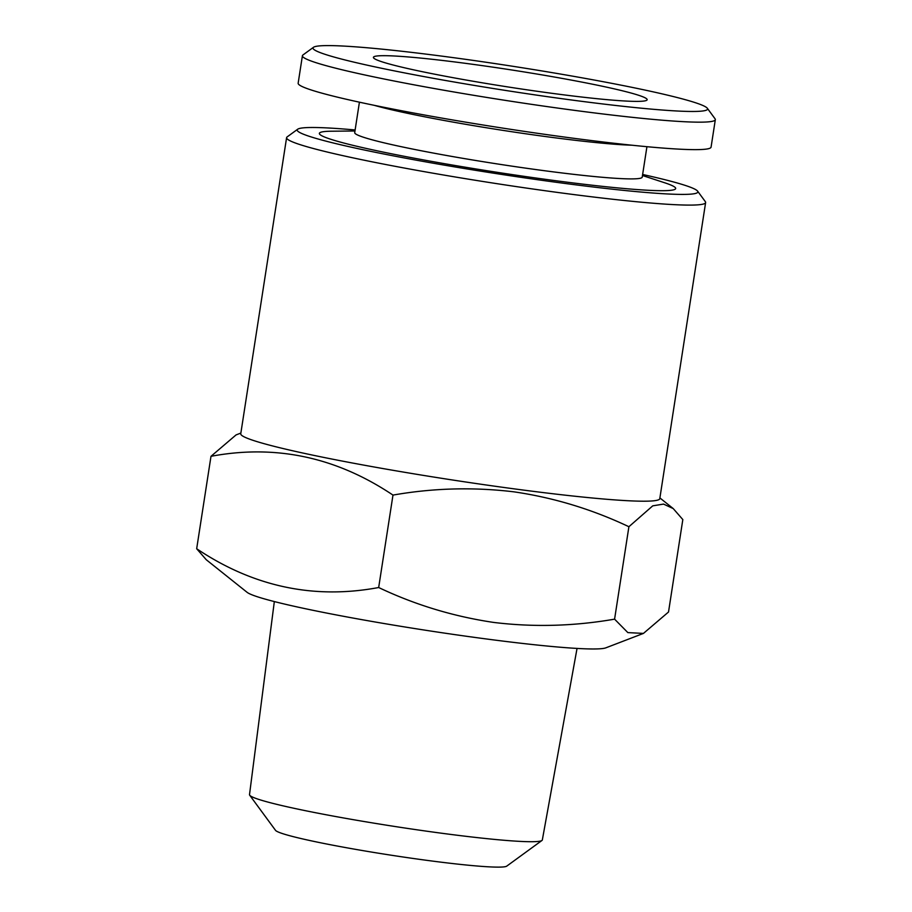 <?xml version="1.0" encoding="UTF-8"?>
<svg xmlns="http://www.w3.org/2000/svg" width="912" height="912" viewBox="0 0 912 912"><rect width="100%" height="100%" fill="white"/><g stroke="black" fill="none" stroke-linecap="round" stroke-linejoin="round"><path stroke-width="1.37" d="M646.927 146.695L642.219 177.156A145.464 9.109 -171.2 0 1 541.454 170.316A145.464 9.109 -171.2 0 1 354.711 132.65L359.419 102.19M354.962 130.986L331.626 131.214A180.291 11.286 8.8 0 0 367.228 148.656A180.291 11.286 8.8 0 0 550.814 180.063A180.291 11.286 8.8 0 0 664.654 182.765L642.47 175.503M631.868 145.202A145.464 9.109 -171.2 0 1 546.664 136.697A145.464 9.109 -171.2 0 1 374.239 105.325M707.302 108.243L715.042 118.777A208.916 13.076 -171.2 0 1 715.327 119.654A208.916 13.076 -171.2 0 1 570.616 109.839A208.916 13.076 -171.2 0 1 302.408 55.735A208.916 13.076 -171.2 0 1 302.944 54.982L313.511 47.276A199.625 12.494 -171.2 0 1 451.28 57.376A199.625 12.494 -171.2 0 1 707.302 108.243A199.625 12.494 -171.2 0 1 569.282 99.693A199.625 12.494 -171.2 0 1 313.511 47.276M715.327 119.654L711.075 147.128A208.916 13.076 -171.2 0 1 566.363 137.313A208.916 13.076 -171.2 0 1 298.156 83.209L302.408 55.735M469.349 63.851A138.499 8.675 -171.2 0 1 647.018 100.024A138.499 8.675 -171.2 0 1 551.224 93.218A138.499 8.675 -171.2 0 1 373.453 57.673A138.499 8.675 -171.2 0 1 469.349 63.851M577.045 648.432L542.332 839.941A148.154 9.28 -171.2 0 1 541.967 840.465A148.154 9.28 -171.2 0 1 439.709 832.975A148.154 9.28 -171.2 0 1 249.706 795.218A148.154 9.28 -171.2 0 1 249.512 794.614L274.33 601.567M541.967 840.465L506.73 866.138A117.215 7.342 -171.2 0 1 425.836 860.21A117.215 7.342 -171.2 0 1 275.527 830.353L249.706 795.218M643.45 633.407L605.842 647.839A182.605 11.434 -171.2 0 1 480.613 638.206A182.605 11.434 -171.2 0 1 247.061 592.298L206.272 559.74L196.673 548.739C253.308 586.701 313.979 599.629 378.674 587.522C414.994 604.804 453.332 616.444 493.677 622.429C533.702 627.308 574.001 626.213 614.585 619.157L627.855 632.609L643.45 633.407L668.519 612.009L682.826 519.578L673.227 508.577L663.548 504.097L652.753 505.841L628.904 526.726C592.105 509.295 553.766 497.656 513.889 491.83C473.362 486.962 433.063 488.057 392.981 495.091C336.346 457.129 275.686 444.201 210.991 456.308L236.06 434.921L240.871 433.063M642.629 174.477A202.726 12.688 -171.2 0 1 697.589 191.121L705.341 201.655A212.006 13.27 -171.2 0 1 705.626 202.544L659.786 498.647A212.006 13.27 -171.2 0 1 512.932 488.695A212.006 13.27 -171.2 0 1 240.757 433.781L286.596 137.678A212.006 13.27 -171.2 0 1 287.132 136.914L297.7 129.219A202.726 12.688 -171.2 0 1 355.121 129.96M705.626 202.544A212.006 13.27 -171.2 0 1 558.771 192.592A212.006 13.27 -171.2 0 1 286.596 137.678M697.589 191.121A202.726 12.688 -171.2 0 1 557.437 182.446A202.726 12.688 -171.2 0 1 297.7 129.219M210.991 456.308L196.673 548.739M392.981 495.091L378.674 587.522M628.904 526.726L614.585 619.157M659.889 497.929L673.227 508.577"/></g></svg>
